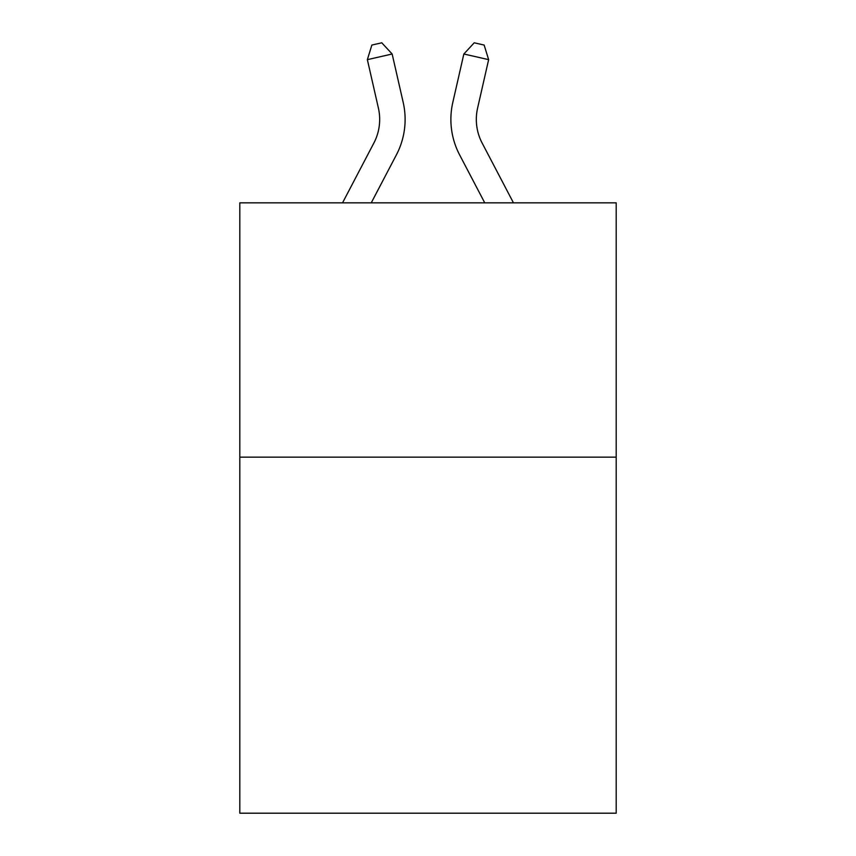 <?xml version="1.0" encoding="UTF-8"?>
<svg xmlns="http://www.w3.org/2000/svg" width="856" height="856" viewBox="0 0 856 856"><rect width="100%" height="100%" fill="white"/><g stroke="black" fill="none" stroke-linecap="round" stroke-linejoin="round"><path stroke-width="1.28" d="M616.192 457.158L616.192 813.2L239.808 813.2L239.808 202.851L616.192 202.851L616.192 457.158L239.808 457.158M373.869 143.038A50.868 50.868 -59.6 0 0 378.406 108.134A50.868 50.868 -59.6 0 1 373.869 143.038A50.868 50.868 -59.6 0 0 378.406 108.134A50.868 50.868 -59.6 0 1 373.869 143.038A50.868 50.868 -59.6 0 0 378.406 108.134A50.868 50.868 -59.6 0 1 373.869 143.038A50.868 50.868 -59.6 0 0 378.406 108.134A50.868 50.868 -59.6 0 1 373.869 143.038A50.868 50.868 -59.6 0 0 378.406 108.134A50.868 50.868 -59.6 0 1 373.869 143.038A50.868 50.868 -59.6 0 0 378.406 108.134A50.868 50.868 -59.6 0 1 373.869 143.038A50.868 50.868 -59.6 0 0 378.406 108.134A50.868 50.868 -59.6 0 1 373.869 143.038A50.868 50.868 -59.6 0 0 378.406 108.134A50.868 50.868 -59.6 0 1 373.869 143.038A50.868 50.868 -59.6 0 0 378.406 108.134A50.868 50.868 -59.6 0 1 373.869 143.038A50.868 50.868 -59.6 0 0 378.406 108.134A50.868 50.868 -59.6 0 1 373.869 143.038A50.868 50.868 -59.6 0 0 378.406 108.134A50.868 50.868 -59.6 0 1 373.869 143.038A50.868 50.868 -59.6 0 0 378.406 108.134A50.868 50.868 -59.6 0 1 373.869 143.038A50.868 50.868 -59.6 0 0 378.406 108.134A50.868 50.868 -59.6 0 1 373.869 143.038A50.868 50.868 -59.6 0 0 378.406 108.134A50.868 50.868 -59.6 0 1 373.869 143.038A50.868 50.868 -59.6 0 0 378.406 108.134A50.868 50.868 -59.6 0 1 373.869 143.038A50.868 50.868 -59.6 0 0 378.406 108.134A50.868 50.868 -59.6 0 1 373.869 143.038A50.868 50.868 -59.6 0 0 378.406 108.134A50.868 50.868 -59.6 0 1 373.869 143.038A50.868 50.868 -59.6 0 0 378.406 108.134A50.868 50.868 -59.6 0 1 373.869 143.038A50.868 50.868 -59.6 0 0 378.406 108.134A50.868 50.868 -59.6 0 1 373.869 143.038A50.868 50.868 -59.6 0 0 378.406 108.134A50.868 50.868 -59.6 0 1 373.869 143.038A50.868 50.868 -59.6 0 0 378.406 108.134A50.868 50.868 -59.6 0 1 373.869 143.038A50.868 50.868 -59.6 0 0 378.406 108.134A50.868 50.868 -59.6 0 1 373.869 143.038L342.539 202.851L373.869 143.038A50.868 50.868 -47.3 0 0 378.406 108.134L367.363 59.653L371.857 45.058L381.776 42.8L392.155 54.003L403.208 102.485A76.291 76.291 120.4 0 1 396.403 154.84L371.247 202.851L396.403 154.84M482.131 143.038A50.868 50.868 59.6 0 1 477.595 108.134A50.868 50.868 59.6 0 0 482.131 143.038A50.868 50.868 59.6 0 1 477.595 108.134A50.868 50.868 59.6 0 0 482.131 143.038A50.868 50.868 59.6 0 1 477.595 108.134A50.868 50.868 59.6 0 0 482.131 143.038A50.868 50.868 59.6 0 1 477.595 108.134A50.868 50.868 59.6 0 0 482.131 143.038A50.868 50.868 59.6 0 1 477.595 108.134A50.868 50.868 59.6 0 0 482.131 143.038A50.868 50.868 59.6 0 1 477.595 108.134A50.868 50.868 59.6 0 0 482.131 143.038A50.868 50.868 59.6 0 1 477.595 108.134A50.868 50.868 59.6 0 0 482.131 143.038A50.868 50.868 59.6 0 1 477.595 108.134A50.868 50.868 59.6 0 0 482.131 143.038A50.868 50.868 59.6 0 1 477.595 108.134A50.868 50.868 59.6 0 0 482.131 143.038A50.868 50.868 59.6 0 1 477.595 108.134A50.868 50.868 59.6 0 0 482.131 143.038A50.868 50.868 59.6 0 1 477.595 108.134A50.868 50.868 59.6 0 0 482.131 143.038A50.868 50.868 59.6 0 1 477.595 108.134A50.868 50.868 59.6 0 0 482.131 143.038A50.868 50.868 59.6 0 1 477.595 108.134A50.868 50.868 59.6 0 0 482.131 143.038A50.868 50.868 59.6 0 1 477.595 108.134A50.868 50.868 59.6 0 0 482.131 143.038A50.868 50.868 59.6 0 1 477.595 108.134A50.868 50.868 59.6 0 0 482.131 143.038A50.868 50.868 59.6 0 1 477.595 108.134A50.868 50.868 59.6 0 0 482.131 143.038A50.868 50.868 59.6 0 1 477.595 108.134A50.868 50.868 59.6 0 0 482.131 143.038A50.868 50.868 59.6 0 1 477.595 108.134A50.868 50.868 59.6 0 0 482.131 143.038A50.868 50.868 59.6 0 1 477.595 108.134A50.868 50.868 59.6 0 0 482.131 143.038A50.868 50.868 59.6 0 1 477.595 108.134A50.868 50.868 59.6 0 0 482.131 143.038A50.868 50.868 59.6 0 1 477.595 108.134A50.868 50.868 59.6 0 0 482.131 143.038A50.868 50.868 59.6 0 1 477.595 108.134A50.868 50.868 59.6 0 0 482.131 143.038L513.461 202.851L482.131 143.038A50.868 50.868 47.3 0 1 477.595 108.134L488.637 59.653L463.845 54.003L452.792 102.485A76.291 76.291 -120.4 0 0 459.597 154.84L484.753 202.851L459.597 154.84M392.155 54.003L403.208 102.485L392.155 54.003L403.208 102.485L392.155 54.003L403.208 102.485L392.155 54.003L403.208 102.485L392.155 54.003L403.208 102.485L392.155 54.003L403.208 102.485L392.155 54.003L403.208 102.485L392.155 54.003L403.208 102.485L392.155 54.003L403.208 102.485L392.155 54.003L403.208 102.485L392.155 54.003L403.208 102.485L392.155 54.003L403.208 102.485L392.155 54.003L403.208 102.485L392.155 54.003L403.208 102.485L392.155 54.003L403.208 102.485L392.155 54.003L403.208 102.485L392.155 54.003L403.208 102.485L392.155 54.003L403.208 102.485L392.155 54.003L403.208 102.485L392.155 54.003L403.208 102.485L392.155 54.003L403.208 102.485L392.155 54.003L403.208 102.485L392.155 54.003L367.363 59.653M463.845 54.003L452.792 102.485L463.845 54.003L452.792 102.485L463.845 54.003L452.792 102.485L463.845 54.003L452.792 102.485L463.845 54.003L452.792 102.485L463.845 54.003L452.792 102.485L463.845 54.003L452.792 102.485L463.845 54.003L452.792 102.485L463.845 54.003L452.792 102.485L463.845 54.003L452.792 102.485L463.845 54.003L452.792 102.485L463.845 54.003L452.792 102.485L463.845 54.003L452.792 102.485L463.845 54.003L452.792 102.485L463.845 54.003L452.792 102.485L463.845 54.003L452.792 102.485L463.845 54.003L452.792 102.485L463.845 54.003L452.792 102.485L463.845 54.003L452.792 102.485L463.845 54.003L452.792 102.485L463.845 54.003L452.792 102.485L463.845 54.003L452.792 102.485L463.845 54.003L474.224 42.8L484.143 45.058L488.637 59.653"/></g></svg>
